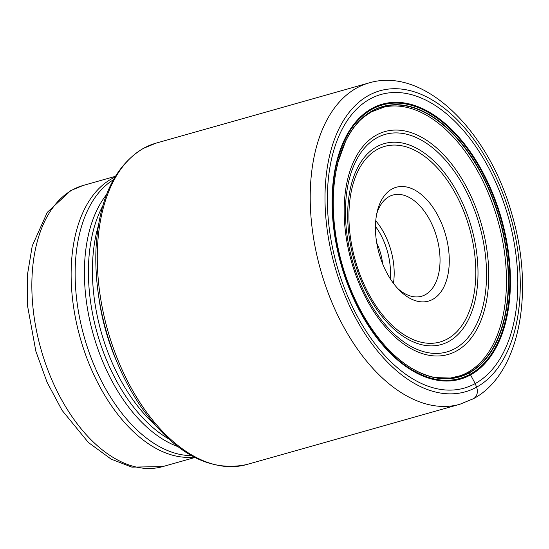 <?xml version="1.0" encoding="UTF-8"?>
<svg xmlns="http://www.w3.org/2000/svg" width="549" height="549" viewBox="0 0 549 549"><rect width="100%" height="100%" fill="white"/><g stroke="black" fill="none" stroke-linecap="round" stroke-linejoin="round"><path stroke-width="0.82" d="M96.109 246.817A165.551 96.61 74.2 0 0 95.903 265.544A165.551 96.61 74.2 0 0 131.575 391.718A165.551 96.61 74.2 0 0 141.567 407.564C174.596 453.529 209.711 472.511 246.906 464.495A166.971 97.434 74.2 0 1 110.973 341.066A166.971 97.434 74.2 0 1 143.886 148.148A166.971 97.434 74.2 0 1 156.04 143.145L143.344 148.374C115.022 165.544 99.28 198.354 96.109 246.817M368.674 95.423A156.458 91.299 74.2 0 0 341.272 286.077A156.458 91.299 74.2 0 0 476.587 387.155A156.458 91.299 74.2 0 0 503.989 196.501A156.458 91.299 74.2 0 0 368.674 95.423M369.957 99.033A152.595 89.048 -105.8 0 1 501.937 197.613A152.595 89.048 -105.8 0 1 475.208 383.573A152.595 89.048 -105.8 0 1 343.228 284.986A152.595 89.048 -105.8 0 1 369.957 99.033M440.332 378.391A139.734 81.54 74.2 0 0 457.283 376.703A139.734 81.54 74.2 0 0 460.604 375.633A139.734 81.54 74.2 0 0 467.453 372.517L469.416 372.785A140.537 82.007 -105.8 0 0 494.031 201.531A140.537 82.007 -105.8 0 0 372.483 110.74A140.537 82.007 74.2 0 0 336.187 170.471A140.537 82.007 74.2 0 0 386.071 346.886A140.537 82.007 74.2 0 0 469.416 372.785L475.208 383.573L476.587 387.155A10.52 8.461 61.2 0 1 471.996 399.288M366.464 322.812A139.734 81.54 74.2 0 0 391.053 353.378M467.453 372.517A139.734 81.54 74.2 0 0 495.905 213.918A139.734 81.54 74.2 0 0 384.629 106.952A139.734 81.54 74.2 0 0 381.246 107.776M95.876 264.584A165.242 96.425 74.2 0 0 132.055 392.542M443.125 227.259A59.162 34.525 74.2 0 0 391.952 189.034A59.162 34.525 74.2 0 0 377.287 211.351A59.162 34.525 74.2 0 0 381.589 261.132A59.162 34.525 74.2 0 0 399.679 290.538A59.162 34.525 74.2 0 0 432.763 299.349A59.162 34.525 74.2 0 0 443.125 227.259M397.778 288.561A52.587 30.689 74.2 0 0 421.529 296.254A52.587 30.689 74.2 0 0 425.358 294.676A52.587 30.689 74.2 0 0 434.568 230.587A52.587 30.689 74.2 0 0 392.912 195.039A52.587 30.689 74.2 0 0 389.083 196.611A52.587 30.689 74.2 0 0 376.703 214.028M382.584 263.698A37.799 22.056 74.2 0 0 378.975 248.368A37.799 22.056 74.2 0 0 376.779 243.166M246.906 464.495L459.842 404.284A166.971 97.434 -105.8 0 1 323.91 280.855A166.971 97.434 -105.8 0 1 356.823 87.936A166.971 97.434 -105.8 0 1 368.976 82.94L156.04 143.145M371.975 108.434A142.912 83.4 74.2 0 0 346.947 282.591A142.912 83.4 74.2 0 0 470.548 374.919A142.912 83.4 -105.8 0 0 495.575 200.762A142.912 83.4 -105.8 0 0 371.975 108.434M372.14 109.196A142.122 82.933 -105.8 0 1 495.061 201.016A142.122 82.933 -105.8 0 1 470.17 374.212A142.122 82.933 74.2 0 1 347.249 282.392A142.122 82.933 74.2 0 1 372.14 109.196M337.113 166.024A140.311 81.876 74.2 0 1 338.081 162.058A140.311 81.876 74.2 0 1 338.129 161.866A140.311 81.876 74.2 0 1 372.387 110.994A140.311 81.876 -105.8 0 1 493.736 201.641A140.311 81.876 -105.8 0 1 469.169 372.627A140.311 81.876 74.2 0 1 392.233 353.199C401.429 362.011 410.851 368.557 420.493 372.86C426.971 375.55 432.104 377.136 435.913 377.616L450.4 378.048L460.604 375.633M389.186 350.187A140.311 81.876 74.2 0 0 392.089 353.062A140.311 81.876 74.2 0 0 392.233 353.199M98.676 296.309A143.55 83.771 74.2 0 0 117.829 364.056M456.418 351.031A115.839 67.596 74.2 0 0 476.704 209.869A115.839 67.596 74.2 0 0 376.518 135.027A115.839 67.596 74.2 0 0 356.226 276.195A115.839 67.596 74.2 0 0 456.418 351.031M376.916 137.799A113.067 65.976 74.2 0 0 357.221 275.605A113.067 65.976 74.2 0 0 454.977 348.581A113.067 65.976 74.2 0 0 455.052 348.533A113.067 65.976 74.2 0 0 474.755 210.727A113.067 65.976 74.2 0 0 376.991 137.758A113.067 65.976 74.2 0 0 376.916 137.799M376.875 146.665A104.427 60.939 -105.8 0 1 467.158 214.206A104.427 60.939 -105.8 0 1 448.849 341.416A104.427 60.939 -105.8 0 1 448.801 341.444A104.427 60.939 -105.8 0 1 358.518 273.903A104.427 60.939 -105.8 0 1 376.827 146.7A104.427 60.939 -105.8 0 1 376.875 146.665M447.36 338.987A101.647 59.319 -105.8 0 1 359.478 273.244A101.647 59.319 -105.8 0 1 377.3 149.424A101.647 59.319 -105.8 0 1 377.355 149.397A101.647 59.319 -105.8 0 1 465.229 215.139A101.647 59.319 -105.8 0 1 447.414 338.959A101.647 59.319 -105.8 0 1 447.36 338.987M375.749 220.78A52.587 30.689 -105.8 0 1 393.434 283.305M375.454 226.366A49.959 29.152 -105.8 0 1 390.25 278.7M162.765 466.595L131.849 467.124L111.145 459.136L88.362 442.467L62.071 410.35L47.029 382.145L35.836 351.168L27.594 306.095L27.45 274.699L32.247 245.897L47.269 212.346L70.821 190.53L83.256 185.418A146.103 85.26 74.2 0 0 72.626 189.796A146.103 85.26 74.2 0 0 72.55 189.837A146.103 85.26 74.2 0 0 43.851 358.662A146.103 85.26 74.2 0 0 162.765 466.595L194.895 457.509M194.03 457.063A146.103 85.26 -105.8 0 1 81.053 340.86A146.103 85.26 -105.8 0 1 111.859 178.713A146.103 85.26 -105.8 0 1 111.907 178.686A146.103 85.26 -105.8 0 1 114.885 177.169M113.389 179.777A145.307 84.793 74.2 0 0 84.217 336.976A145.307 84.793 74.2 0 0 191.388 455.622M177.711 446.543A141.965 82.844 -105.8 0 1 93.275 334.416A141.965 82.844 -105.8 0 1 106.492 194.675M102.656 206.156A141.175 82.377 74.2 0 0 168.433 438.768M154.447 424.308A141.175 82.377 -105.8 0 1 98.319 225.797M459.842 404.284L473.444 398.691C519.896 374.095 534.699 291.89 512.231 215.366C489.31 131.225 424.281 66.196 368.976 82.94M338.081 162.058L336.187 170.471M392.089 353.062L386.071 346.886M338.129 161.866L345.65 141.134C351.888 129.132 354.627 126.599 357.838 122.818C360.069 119.847 364.694 116.148 371.7 111.735L384.629 106.952M83.256 185.418L115.393 176.332"/></g></svg>
